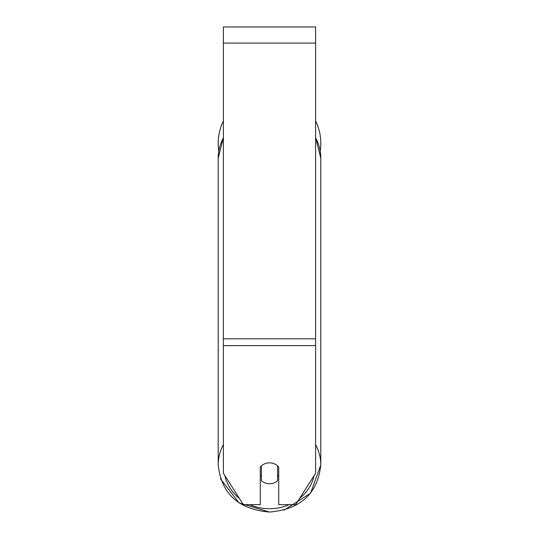 <?xml version="1.0" encoding="UTF-8"?>
<svg xmlns="http://www.w3.org/2000/svg" width="539" height="539" viewBox="0 0 539 539"><rect width="100%" height="100%" fill="white"/><g stroke="black" fill="none" stroke-linecap="round" stroke-linejoin="round"><path stroke-width="0.81" d="M269.5 483.752A11.528 10.443 0 0 1 261.428 480.768L261.428 465.844A11.528 10.443 0 0 1 269.5 462.86A11.528 10.443 0 0 1 277.572 465.844L277.572 480.768A11.528 10.443 0 0 1 269.5 483.752M261.428 476.382A11.528 10.443 0 0 1 260.276 475.189M278.724 475.189A11.528 10.443 0 0 1 277.572 476.382M315.605 345.627L315.605 26.95L223.395 26.95L223.395 473.303L243.358 504.645L260.276 504.645L260.276 467.037A11.528 10.443 0 0 1 278.724 467.037L278.724 504.645L295.642 504.645L315.605 473.303L315.605 345.627L223.395 345.627M320.793 143.367A51.293 51.293 0 0 0 315.605 120.891A51.293 51.293 0 0 1 320.206 151.068L320.793 158.143L320.793 465.022A51.293 46.489 180 0 0 315.605 444.655M218.794 151.068A51.293 51.293 0 0 1 223.395 120.891A51.293 51.293 0 0 0 218.207 143.367M223.395 444.655A51.293 46.489 180 0 0 218.207 465.022C221.367 493.711 238.46 509.382 269.5 512.05C300.533 509.382 317.633 493.711 320.793 465.022L310.545 493.232L284.087 510.11M289.234 504.645A45.525 41.26 0 0 1 269.5 508.722A45.525 41.26 0 0 1 249.766 504.645M239.383 498.407A45.525 41.26 0 0 1 224.871 475.62M223.395 137.526L218.207 158.143A51.293 46.489 0 0 1 223.395 137.768M314.129 475.62A45.525 41.26 0 0 1 299.617 498.407M315.605 137.768A51.293 46.489 0 0 1 320.793 158.143L315.605 137.526M315.605 43.086L223.395 43.086M315.605 338.809L223.395 338.809M218.207 158.143L218.207 465.022M269.5 512.05L239.087 502.9L220.471 478.834"/></g></svg>
